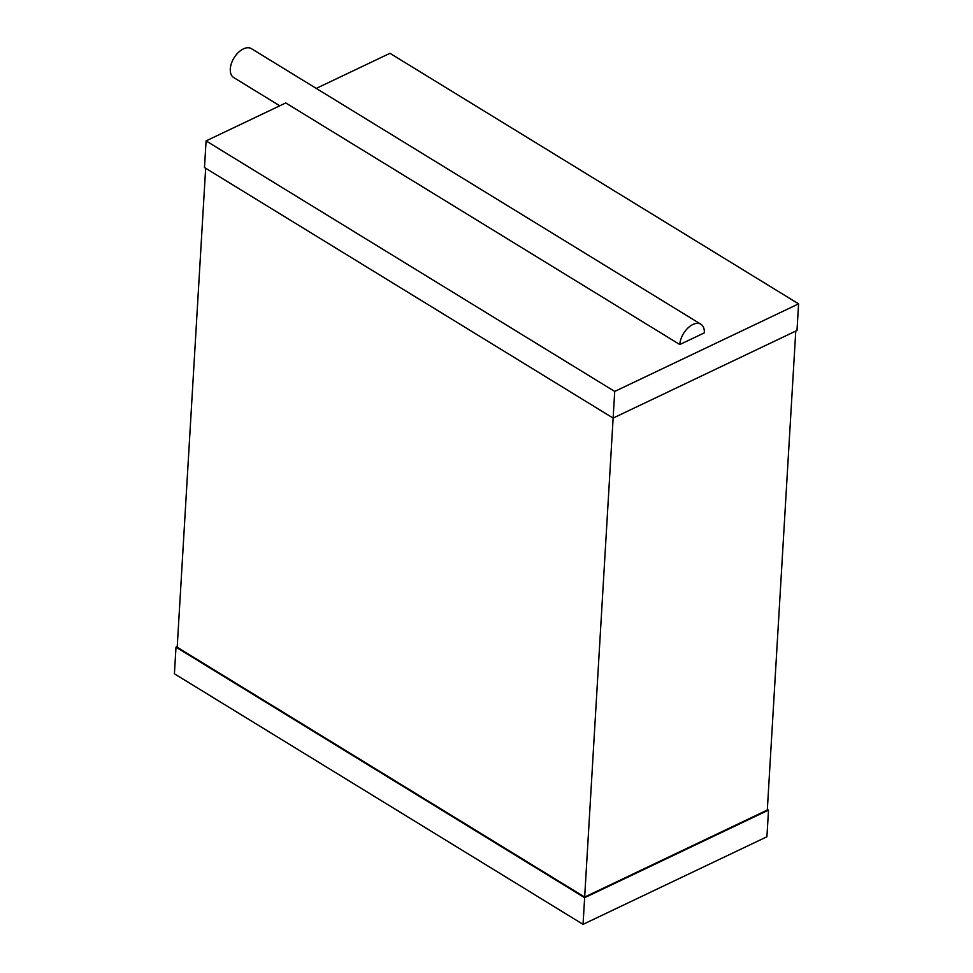 <?xml version="1.0" encoding="UTF-8"?>
<svg xmlns="http://www.w3.org/2000/svg" width="973" height="973" viewBox="0 0 973 973"><rect width="100%" height="100%" fill="white"/><g stroke="black" fill="none" stroke-linecap="round" stroke-linejoin="round"><path stroke-width="1.46" d="M177.232 646.571L176.004 647.154L584.639 897.702L583.046 924.35L766.919 836.756L768.512 810.12L584.639 897.702M583.046 924.35L174.41 673.803L176.004 647.154M767.344 809.402L768.512 810.12M795.768 331.088L767.308 810.047L584.664 897.057L614.717 391.438L798.59 303.856L796.996 330.492L613.124 418.086L204.488 167.538L206.081 140.903L614.717 391.438M205.656 168.256L177.195 647.227L584.664 897.057M316.261 88.409L389.954 53.308L798.59 303.856M279.762 105.789L233.69 77.548A16.955 9.985 121.5 0 1 231.416 63.427A16.955 9.985 121.5 0 1 243.396 48.893A16.955 9.985 121.5 0 1 251.411 48.65L700.913 324.252A16.955 9.985 121.5 0 1 704.318 332.863L679.799 344.539L285.758 102.943L206.081 140.903M700.913 324.252A16.955 9.985 121.5 0 0 692.898 324.483A16.955 9.985 121.5 0 0 679.799 344.539"/></g></svg>
